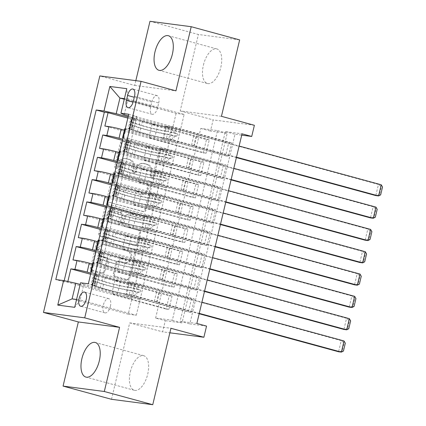 <?xml version="1.0" encoding="UTF-8"?>
<svg xmlns="http://www.w3.org/2000/svg" width="426" height="426" viewBox="0 0 426 426"><rect width="100%" height="100%" fill="white"/><g stroke="black" fill="none" stroke-linecap="round" stroke-linejoin="round"><path stroke-width="0.32" stroke-dasharray="2.13 1.6" d="M115.744 168.195A1.576 1.379 -82.5 0 1 114.775 166.3L120.318 143.03A2.252 1.965 -82.5 0 1 122.518 141.315A2.252 1.965 -82.5 0 1 122.741 141.357L156.97 150.692A2.252 1.965 -82.5 0 1 158.35 153.397L152.806 176.668A1.576 1.379 -82.5 0 1 150.144 175.943L150.863 172.929A7.215 6.294 -82.5 0 0 146.448 164.266L143.594 163.488A7.215 6.294 -82.5 0 0 142.864 163.339A7.215 6.294 -82.5 0 0 135.841 168.834L135.122 171.848A1.576 1.379 -82.5 0 1 132.459 171.119L133.178 168.11A7.215 6.294 -82.5 0 0 128.764 159.441L125.91 158.664A7.215 6.294 -82.5 0 0 125.18 158.52A7.215 6.294 -82.5 0 0 118.156 164.015L117.438 167.024A1.576 1.379 -82.5 0 1 115.744 168.195M151.975 173.078A7.215 6.294 -82.5 0 0 147.561 164.409L144.712 163.632A7.215 6.294 -82.5 0 0 143.977 163.483A7.215 6.294 -82.5 0 0 136.954 168.984L136.24 171.992A1.576 1.379 -82.5 0 1 133.578 171.268L134.291 168.254A7.215 6.294 -82.5 0 0 129.877 159.59L127.028 158.813A7.215 6.294 -82.5 0 0 126.293 158.664A7.215 6.294 -82.5 0 0 119.269 164.159L118.556 167.173A1.576 1.379 -82.5 0 1 115.893 166.444L121.437 143.179A2.252 1.965 -82.5 0 1 123.631 141.459A2.252 1.965 -82.5 0 1 123.859 141.507L158.089 150.836A2.252 1.965 -82.5 0 1 159.468 153.546L153.924 176.811A1.576 1.379 -82.5 0 1 151.262 176.087L151.975 173.078L150.863 172.929M130.335 371.855A17.919 8.706 105.2 0 1 143.743 355.705A17.919 8.706 105.2 0 1 147.726 374.135A17.919 8.706 105.2 0 1 134.318 390.28A17.919 8.706 105.2 0 1 130.335 371.855M203.42 65.072A17.919 8.706 105.2 0 1 216.829 48.921A17.919 8.706 105.2 0 1 220.812 67.351A17.919 8.706 105.2 0 1 207.403 83.501A17.919 8.706 105.2 0 1 203.42 65.072M110.409 306.23A7.354 3.573 -74.8 0 0 108.774 298.674A7.354 3.573 -74.8 0 0 103.273 305.298A7.354 3.573 -74.8 0 0 104.902 312.86A7.354 3.573 -74.8 0 0 110.409 306.23M104.066 271.186A2.252 1.965 -82.5 0 1 101.873 272.906A2.252 1.965 -82.5 0 1 101.644 272.858L92.037 270.244A2.252 1.965 -82.5 0 1 90.658 267.533L96.814 241.691A2.252 1.965 -82.5 0 1 99.013 239.971A2.252 1.965 -82.5 0 1 99.242 240.019L133.466 249.348A2.252 1.965 -82.5 0 1 134.845 252.059L128.689 277.901A2.252 1.965 -82.5 0 1 126.495 279.621A2.252 1.965 -82.5 0 1 126.266 279.573L114.669 276.41A2.252 1.965 -82.5 0 1 113.289 273.7L115.925 262.645A2.252 1.965 -82.5 0 1 118.119 260.925A2.252 1.965 -82.5 0 1 118.348 260.973L124.099 262.538A6.033 5.261 -82.5 0 0 124.711 262.661A6.033 5.261 -82.5 0 0 130.654 257.719A6.033 5.261 -82.5 0 0 126.889 250.823L104.354 244.678A6.033 5.261 -82.5 0 0 103.742 244.556A6.033 5.261 -82.5 0 0 97.799 249.503A6.033 5.261 -82.5 0 0 101.564 256.399L105.323 257.421A2.252 1.965 -82.5 0 1 106.702 260.126L104.066 271.186L105.179 271.335A2.252 1.965 -82.5 0 1 102.986 273.05A2.252 1.965 -82.5 0 1 102.757 273.007L93.156 270.388A2.252 1.965 -82.5 0 1 91.776 267.677L97.932 241.835A2.252 1.965 -82.5 0 1 100.126 240.12A2.252 1.965 -82.5 0 1 100.355 240.163L134.584 249.498A2.252 1.965 -82.5 0 1 135.963 252.203L129.808 278.045A2.252 1.965 -82.5 0 1 127.614 279.765A2.252 1.965 -82.5 0 1 127.385 279.717L115.781 276.559A2.252 1.965 -82.5 0 1 114.402 273.849L117.038 262.789A2.252 1.965 -82.5 0 1 119.232 261.069A2.252 1.965 -82.5 0 1 119.461 261.117L124.099 262.538M155.607 318.062L200.79 128.412L217.51 130.606L172.328 320.251L155.607 318.062L165.293 320.703L162.636 331.859L169.873 332.807M111.495 399.295L129.701 322.881L162.636 331.859M135.83 80.658L134.691 85.445L99.822 75.94M149.973 21.3L198.404 34.501L239.652 39.906M221.445 116.325L180.198 110.92L198.404 34.501M180.198 110.92L213.133 119.898L210.476 131.054L227.196 133.247L182.014 322.892L165.293 320.703M200.79 128.412L210.476 131.054M108.268 202.132A2.252 1.965 -82.5 0 1 106.883 199.421L113.044 173.579A2.252 1.965 -82.5 0 1 115.238 171.864A2.252 1.965 -82.5 0 1 115.467 171.912L149.691 181.242A2.252 1.965 -82.5 0 1 151.076 183.947L144.915 209.789A2.252 1.965 -82.5 0 1 142.721 211.509A2.252 1.965 -82.5 0 1 142.492 211.461L109.381 202.275A2.252 1.965 -82.5 0 1 108.002 199.57L114.157 173.728A2.252 1.965 -82.5 0 1 116.351 172.008A2.252 1.965 -82.5 0 1 116.58 172.056L150.809 181.385A2.252 1.965 -82.5 0 1 152.189 184.096L146.033 209.938A2.252 1.965 -82.5 0 1 143.839 211.653A2.252 1.965 -82.5 0 1 143.61 211.61L109.381 202.275M104.929 207.638L98.773 233.48A2.252 1.965 -82.5 0 0 100.153 236.185L134.382 245.52A2.252 1.965 -82.5 0 0 134.611 245.562A2.252 1.965 -82.5 0 0 136.805 243.848L139.44 232.788A2.252 1.965 -82.5 0 0 138.061 230.077L124.179 226.297A2.252 1.965 -82.5 0 1 122.8 223.586L124.546 216.248A2.252 1.965 -82.5 0 1 126.74 214.534A2.252 1.965 -82.5 0 1 126.969 214.576L141.421 218.517A1.576 1.379 -82.5 0 0 142.151 215.45L107.352 205.966A2.252 1.965 -82.5 0 0 107.123 205.918A2.252 1.965 -82.5 0 0 104.929 207.638L106.042 207.781L99.886 233.624L98.773 233.48M191.162 312.365L92.751 285.537L95.941 272.15L194.352 298.977L191.162 312.365L188.377 312.002L191.567 298.615L194.352 298.977M196.482 290.053L98.065 263.225L101.255 249.838L199.672 276.666L196.482 290.053L193.692 289.691L196.881 276.304L199.672 276.666M201.796 267.741L103.385 240.914L106.575 227.527L204.986 254.354L201.796 267.741L199.006 267.379L202.196 253.992L204.986 254.354M207.111 245.429L108.699 218.602L111.889 205.215L210.3 232.042L207.111 245.429L204.326 245.067L207.515 231.68L210.3 232.042M212.425 223.117L114.014 196.29L117.203 182.903L215.615 209.73L212.425 223.117L209.64 222.755L212.83 209.368L215.615 209.73M217.739 200.806L119.328 173.978L122.518 160.591L220.929 187.424L217.739 200.806L214.954 200.444L218.144 187.057L220.929 187.424M127.832 138.28L226.249 165.112L223.059 178.499L124.642 151.667L127.832 138.28L123.764 137.747A9.191 0.532 -166.6 0 0 123.162 137.683M127.832 118.071L206.477 139.515L203.287 152.902L104.876 126.069M122.518 140.383L201.163 161.821L197.973 175.208L99.562 148.381M117.203 162.695L195.848 184.133L192.659 197.52L94.247 170.693M111.889 185.006L190.534 206.445L187.344 219.832L88.933 193.005M106.575 207.318L185.214 228.757L182.03 242.144L83.613 215.316M101.255 229.63L179.9 251.068L176.71 264.455L78.299 237.628M95.941 251.942L174.585 273.38L171.396 286.767L72.984 259.94M92.809 262.677A9.191 0.532 -166.6 0 0 97.288 264.221L145.33 277.321L130.915 273.37L136.544 274.11L193.692 289.691M91.185 271.91A9.191 0.532 13.4 0 0 95.163 273.146L143.205 286.245L145.33 277.321M98.124 240.365A9.191 0.532 -166.6 0 0 102.602 241.909L150.65 255.009L136.229 251.058L141.858 251.798L199.006 267.379M96.5 249.599A9.191 0.532 13.4 0 0 100.477 250.834L148.52 263.934L150.65 255.009M103.438 218.053A9.191 0.532 -166.6 0 0 107.916 219.598L155.964 232.697L141.544 228.751L147.172 229.486L204.326 245.067M101.814 227.287A9.191 0.532 13.4 0 0 105.792 228.522L153.839 241.622L155.964 232.697M108.752 195.742A9.191 0.532 -166.6 0 0 113.236 197.286L161.278 210.385L146.858 206.44L152.492 207.174L209.64 222.755M107.134 204.975A9.191 0.532 13.4 0 0 111.106 206.211L159.154 219.31L161.278 210.385M114.067 173.43A9.191 0.532 -166.6 0 0 118.55 174.974L166.593 188.074L152.178 184.128L157.806 184.863L214.954 200.444M112.448 182.663A9.191 0.532 13.4 0 0 116.426 183.899L164.468 196.998L166.593 188.074M119.386 151.118A9.191 0.532 -166.6 0 0 123.865 152.662L171.907 165.762L157.492 161.816L163.121 162.551L220.269 178.132L223.458 164.745L226.249 165.112M117.762 160.352A9.191 0.532 13.4 0 0 121.74 161.587L169.782 174.687L171.907 165.762M206.477 139.515L209.267 139.877L206.077 153.264L203.287 152.902M201.163 161.821L203.947 162.189L200.763 175.576L197.973 175.208M195.848 184.133L198.633 184.501L195.443 197.888L192.659 197.52M190.534 206.445L193.319 206.812L190.129 220.199L187.344 219.832M185.214 228.757L188.004 229.124L184.815 242.511L182.03 242.144M179.9 251.068L182.69 251.436L179.5 264.823L176.71 264.455M174.585 273.38L177.376 273.748L174.186 287.135L171.396 286.767M172.056 296.059L168.866 309.446L166.081 309.079L169.271 295.692L172.056 296.059L114.908 280.478L120.537 281.213L135.18 285.191L90.898 273.119M196.855 323.467L180.134 321.273L225.311 131.629L242.037 133.817M231.563 142.801L228.373 156.188L225.583 155.82L228.773 142.433L231.563 142.801L133.146 115.968L136.884 116.458L128.748 114.243M223.059 178.499L220.269 178.132M177.376 273.748L120.223 258.167L125.856 258.907L140.383 262.863L137.305 276.266L92.479 264.045M137.305 276.266L135.18 285.191M182.69 251.436L125.537 235.855L131.171 236.595L145.697 240.552L142.619 253.955L97.799 241.734M142.619 253.955L140.495 262.879L96.212 250.807M188.004 229.124L130.857 213.543L136.485 214.283L151.012 218.24L147.934 231.643L103.113 219.422M147.934 231.643L145.809 240.568L101.526 228.496M193.319 206.812L136.171 191.231L141.799 191.972L156.331 195.933L153.254 209.331L108.428 197.11M153.254 209.331L151.124 218.256L106.841 206.184M198.633 184.501L141.485 168.92L147.114 169.66L161.646 173.622L158.568 187.019L113.742 174.798M158.568 187.019L156.443 195.944L112.16 183.872M203.947 162.189L146.8 146.608L152.428 147.348L166.96 151.31L163.882 164.708L119.056 152.487M163.882 164.708L161.758 173.632L117.475 161.56M123.077 138.04A9.191 0.532 -166.6 0 0 127.054 139.275L175.097 152.375L177.333 143.466L162.807 139.504L168.435 140.239L225.583 155.82M124.701 128.806A9.191 0.532 -166.6 0 0 129.179 130.351L177.227 143.45M209.267 139.877L152.114 124.296L157.748 125.036L172.274 128.998L167.072 151.321L122.789 139.249M169.197 142.396L124.371 130.18M64.188 280.697L63.932 281.762L67.67 282.252L166.081 309.079M67.846 281.506L67.67 282.252M228.373 156.188L129.962 129.355L125.888 128.822A9.191 0.532 -166.6 0 0 125.287 128.758M124.642 151.667L120.574 151.134A9.191 0.532 -166.6 0 0 119.972 151.07M117.848 159.995A9.191 0.532 13.4 0 1 118.449 160.059L122.518 160.591M119.328 173.978L115.26 173.446A9.191 0.532 -166.6 0 0 114.658 173.382M112.533 182.307A9.191 0.532 13.4 0 1 113.135 182.371L117.203 182.903M114.014 196.29L109.945 195.758A9.191 0.532 -166.6 0 0 109.344 195.694M107.214 204.618A9.191 0.532 13.4 0 1 107.821 204.682L111.889 205.215M108.699 218.602L104.631 218.069A9.191 0.532 -166.6 0 0 104.029 218.005M101.899 226.93A9.191 0.532 13.4 0 1 102.501 226.994L106.575 227.527M103.385 240.914L99.311 240.381A9.191 0.532 -166.6 0 0 98.71 240.317M96.585 249.242A9.191 0.532 13.4 0 1 97.187 249.306L101.255 249.838M98.065 263.225L93.997 262.693A9.191 0.532 -166.6 0 0 93.395 262.629M91.27 271.554A9.191 0.532 13.4 0 1 91.872 271.618L95.941 272.15M92.751 285.537L96.489 286.027L136.884 116.458M129.962 129.355L133.146 115.968M135.069 285.175L128.269 314.196L136.299 315.245L80.115 299.931L83.837 284.312L140.016 299.632L125.601 295.681L131.229 296.421L188.377 312.002M136.299 315.245L140.016 299.632M128.359 115.872L180.411 130.063L184.133 114.445L127.954 99.13L124.408 98.662M124.232 114.748L127.954 99.13L126.788 88.677M184.133 114.445L176.108 113.391L124.27 99.258M176.108 113.391L172.386 129.009L128.104 116.937M254.381 125.303L213.133 119.898M206.541 326.103L189.82 323.914L234.998 134.265L241.718 135.149M128.269 314.196L72.09 298.882M76.573 299.467L80.115 299.931L74.699 307.327M131.991 298.578L80.152 284.446M143.205 286.245L140.127 299.643M148.52 263.934L145.442 277.331M153.839 241.622L150.761 255.02M159.154 219.31L156.076 232.708M164.468 196.998L161.39 210.396M169.782 174.687L166.704 188.084M175.097 152.375L172.019 165.778M180.411 130.063L177.333 143.466M217.51 130.606L227.196 133.247M172.328 320.251L182.014 322.892M225.311 131.629L234.998 134.265M180.134 321.273L189.82 323.914M180.523 130.079L165.996 126.117L171.625 126.852L168.435 140.239M165.996 126.117L162.807 139.504M171.625 126.852L228.773 142.433M206.077 153.264L148.93 137.683L154.558 138.423L169.085 142.385M157.748 125.036L154.558 138.423M152.114 124.296L148.93 137.683M90.626 274.253L169.271 295.692M175.208 152.391L160.682 148.429L157.492 161.816M160.682 148.429L166.31 149.164L163.121 162.551M166.31 149.164L223.458 164.745M200.763 175.576L143.61 159.995L149.244 160.735L163.77 164.697M152.428 147.348L149.244 160.735M146.8 146.608L143.61 159.995M147.114 169.66L143.924 183.047L158.456 187.009M141.485 168.92L138.296 182.307L143.924 183.047M195.443 197.888L138.296 182.307M169.894 174.703L155.362 170.741L160.996 171.476L218.144 187.057M160.996 171.476L157.806 184.863M155.362 170.741L152.178 184.128M141.799 191.972L138.61 205.359L153.142 209.315M136.171 191.231L132.981 204.618L138.61 205.359M190.129 220.199L132.981 204.618M164.58 197.009L150.048 193.053L155.682 193.787L212.83 209.368M155.682 193.787L152.492 207.174M150.048 193.053L146.858 206.44M136.485 214.283L133.295 227.67L147.827 231.627M130.857 213.543L127.667 226.93L133.295 227.67M184.815 242.511L127.667 226.93M159.265 219.321L144.733 215.364L150.362 216.099L207.515 231.68M150.362 216.099L147.172 229.486M144.733 215.364L141.544 228.751M131.171 236.595L127.981 249.982L142.508 253.939M125.537 235.855L122.353 249.242L127.981 249.982M179.5 264.823L122.353 249.242M153.946 241.633L139.419 237.676L145.048 238.411L202.196 253.992M145.048 238.411L141.858 251.798M139.419 237.676L136.229 251.058M125.856 258.907L122.667 272.294L137.193 276.25M120.223 258.167L117.033 271.554L122.667 272.294M174.186 287.135L117.033 271.554M148.631 263.944L134.105 259.982L139.733 260.723L196.881 276.304M139.733 260.723L136.544 274.11M134.105 259.982L130.915 273.37M120.537 281.213L117.347 294.6L131.879 298.562M114.908 280.478L111.719 293.865L117.347 294.6M63.932 281.762L55.795 279.541M168.866 309.446L111.719 293.865M143.317 286.256L128.79 282.294L134.419 283.034L191.567 298.615M83.837 284.312L80.546 282.784M96.489 286.027L88.352 283.807M134.419 283.034L131.229 296.421M128.79 282.294L125.601 295.681M158.717 102.959A7.12 3.461 -74.8 0 0 157.135 95.637A7.12 3.461 -74.8 0 0 151.805 102.054L150.634 106.963A7.12 3.461 -74.8 0 0 152.22 114.285A7.12 3.461 -74.8 0 0 157.545 107.869L158.717 102.959L134.504 96.356M134.691 85.445L175.938 90.85M129.701 322.881L170.948 328.281M115.132 176.715A1.576 1.379 -82.5 0 1 116.825 175.544L146.869 183.739A1.576 1.379 -82.5 0 1 147.838 185.635L147.082 188.809A7.215 6.294 -82.5 0 1 140.058 194.304A7.215 6.294 -82.5 0 1 139.329 194.155L118.79 188.558A7.215 6.294 -82.5 0 1 114.376 179.889L115.132 176.715L116.245 176.865A1.576 1.379 -82.5 0 1 117.943 175.693L116.825 175.544M116.245 176.865L115.489 180.038A7.215 6.294 -82.5 0 0 119.903 188.702L140.442 194.304A7.215 6.294 -82.5 0 0 141.171 194.453A7.215 6.294 -82.5 0 0 148.195 188.952L148.951 185.779A1.576 1.379 -82.5 0 0 147.987 183.883L117.943 175.693M106.042 207.781A2.252 1.965 -82.5 0 1 108.236 206.067A2.252 1.965 -82.5 0 1 108.465 206.109L143.264 215.599A1.576 1.379 -82.5 0 1 142.534 218.666L128.082 214.725A2.252 1.965 -82.5 0 0 127.853 214.677A2.252 1.965 -82.5 0 0 125.659 216.397L123.913 223.73A2.252 1.965 -82.5 0 0 125.292 226.44L139.174 230.226A2.252 1.965 -82.5 0 1 140.553 232.931L137.917 243.991A2.252 1.965 -82.5 0 1 135.724 245.711A2.252 1.965 -82.5 0 1 135.495 245.664L101.266 236.334A2.252 1.965 -82.5 0 1 99.886 233.624M109.775 222.367A6.033 5.261 -82.5 0 1 106.01 215.471A6.033 5.261 -82.5 0 1 111.953 210.529A6.033 5.261 -82.5 0 1 112.565 210.652L120.505 212.814A2.252 1.965 -82.5 0 1 121.884 215.524L120.137 222.862A2.252 1.965 -82.5 0 1 117.943 224.577A2.252 1.965 -82.5 0 1 117.714 224.534L110.888 222.516A6.033 5.261 -82.5 0 1 107.123 215.62A6.033 5.261 -82.5 0 1 113.066 210.673A6.033 5.261 -82.5 0 1 113.678 210.795L112.565 210.652M110.888 222.516L118.827 224.678A2.252 1.965 -82.5 0 0 119.056 224.726A2.252 1.965 -82.5 0 0 121.25 223.006L122.997 215.668A2.252 1.965 -82.5 0 0 121.618 212.963L113.678 210.795M125.212 262.688A6.033 5.261 -82.5 0 0 125.824 262.81A6.033 5.261 -82.5 0 0 131.767 257.863A6.033 5.261 -82.5 0 0 128.002 250.967L105.472 244.828A6.033 5.261 -82.5 0 0 104.86 244.705A6.033 5.261 -82.5 0 0 98.917 249.647A6.033 5.261 -82.5 0 0 102.682 256.543L106.436 257.565A2.252 1.965 -82.5 0 1 107.815 260.275L105.179 271.335M131.788 126.692L134.307 127.379L131.549 129.318L129.03 128.631L131.788 126.692L133.381 119.999L131.687 117.475L142.481 121.069A14.59 0.847 -166.6 0 0 166.523 126.746L165.512 130.984A7.237 0.421 13.4 0 1 175.07 133.098L177.014 133.631A1.379 1.203 -82.5 0 1 176.375 136.309L174.431 135.777A7.237 0.421 -166.6 0 0 164.873 133.663L163.861 137.902A7.237 0.421 13.4 0 1 173.419 140.016L236.462 157.205M129.03 128.631A6.086 0.351 -166.6 0 0 128.295 128.631A6.086 0.351 -166.6 0 0 129.27 129.067L137.401 131.751A17.578 1.017 -166.6 0 0 166.358 138.583L167.37 134.344L174.926 136.118A1.379 1.203 97.5 0 0 175.56 133.439L168.009 131.666L169.015 127.427L194.203 134.009A4.99 0.288 -166.6 0 1 196.466 134.722L378.453 184.426L375.796 195.582L379.55 194.703L381.408 186.897L382.521 187.041M131.687 117.475A6.086 0.351 -166.6 0 0 130.952 117.475A6.086 0.351 -166.6 0 0 131.927 117.911L140.058 120.595A17.578 1.017 -166.6 0 0 169.015 127.427M166.523 126.746A7.237 0.421 13.4 0 1 176.076 128.86L239.124 146.049M381.238 184.793L378.453 184.426L381.408 186.897M131.549 129.318L139.824 132.225A14.59 0.847 -166.6 0 0 163.861 137.902M166.358 138.583L191.546 145.165A4.99 0.288 13.4 0 1 193.809 145.878L236.377 157.572M134.307 127.379L135.899 120.686L133.381 119.999M134.206 118.162L135.899 120.686M167.37 134.344A17.578 1.017 13.4 0 1 138.407 127.512L130.281 124.823A6.086 0.351 13.4 0 1 129.307 124.387A6.086 0.351 13.4 0 1 129.44 124.349L130.079 121.671A6.086 0.351 -166.6 0 0 129.941 121.714A6.086 0.351 -166.6 0 0 130.92 122.15L139.046 124.834A17.578 1.017 -166.6 0 0 168.009 131.666M165.512 130.984A14.59 0.847 13.4 0 1 141.475 125.313L132.837 122.443L133.86 118.167M132.853 122.427L130.079 121.671L132.864 122.432L132.23 125.111L140.836 127.986A14.59 0.847 -166.6 0 0 164.873 133.663M131.197 129.323L132.22 125.042L129.44 124.349M194.272 146.097L196.929 134.941M380.663 194.852L379.55 194.703M126.474 149.004L128.993 149.691L126.234 151.629L123.71 150.942L126.474 149.004L128.066 142.311L126.373 139.787L137.167 143.381A14.59 0.847 -166.6 0 0 161.204 149.057L160.197 153.296A7.237 0.421 13.4 0 1 169.756 155.41L171.694 155.943A1.379 1.203 -82.5 0 1 171.06 158.621L169.117 158.089A7.237 0.421 -166.6 0 0 159.558 155.975L158.547 160.213A7.237 0.421 13.4 0 1 168.105 162.327L231.148 179.516M123.71 150.942A6.086 0.351 -166.6 0 0 122.981 150.942A6.086 0.351 -166.6 0 0 123.955 151.379L132.087 154.063A17.578 1.017 -166.6 0 0 161.044 160.895L162.056 156.656L169.607 158.429A1.379 1.203 97.5 0 0 170.246 155.751L162.689 153.978L163.701 149.739L188.883 156.321A4.99 0.288 -166.6 0 1 191.152 157.034L373.139 206.738L370.482 217.894L374.23 217.015L376.094 209.209L377.207 209.352M126.373 139.787A6.086 0.351 -166.6 0 0 125.638 139.787A6.086 0.351 -166.6 0 0 126.613 140.223L134.744 142.907A17.578 1.017 -166.6 0 0 163.701 149.739M161.204 149.057A7.237 0.421 13.4 0 1 170.762 151.171L233.805 168.361M375.924 207.105L373.139 206.738L376.094 209.209M126.234 151.629L134.51 154.537A14.59 0.847 -166.6 0 0 158.547 160.213M161.044 160.895L186.226 167.471A4.99 0.288 13.4 0 1 188.494 168.19L231.062 179.884M128.993 149.691L130.585 142.998L128.066 142.311M128.892 140.474L130.585 142.998M162.056 156.656A17.578 1.017 13.4 0 1 133.093 149.819L124.967 147.135A6.086 0.351 13.4 0 1 123.987 146.698A6.086 0.351 13.4 0 1 124.126 146.661L124.765 143.983A6.086 0.351 -166.6 0 0 124.626 144.025A6.086 0.351 -166.6 0 0 125.606 144.462L133.732 147.146A17.578 1.017 -166.6 0 0 162.689 153.978M160.197 153.296A14.59 0.847 13.4 0 1 136.16 147.62L127.523 144.755L128.54 140.479M127.539 144.739L124.765 143.983L127.55 144.744L126.911 147.423L135.521 150.298A14.59 0.847 -166.6 0 0 159.558 155.975M125.883 151.629L126.905 147.353L124.126 146.661M188.958 168.408L191.615 157.253M375.349 217.164L374.23 217.015M121.16 171.316L123.678 172.003L120.984 173.893L118.396 173.254L121.16 171.316L122.752 164.622L121.053 162.098L131.852 165.693A14.59 0.847 -166.6 0 0 155.889 171.369L154.883 175.608A7.237 0.421 13.4 0 1 164.436 177.722L166.38 178.254A1.379 1.203 -82.5 0 1 165.741 180.928L163.802 180.4A7.237 0.421 -166.6 0 0 154.244 178.286L153.232 182.525A7.237 0.421 13.4 0 1 162.791 184.639L225.833 201.828M118.396 173.254A6.086 0.351 -166.6 0 0 117.661 173.249A6.086 0.351 -166.6 0 0 118.641 173.686L126.767 176.375A17.578 1.017 -166.6 0 0 155.73 183.207L156.736 178.968L164.292 180.741A1.379 1.203 97.5 0 0 164.931 178.063L157.375 176.289L158.387 172.051L183.569 178.627A4.99 0.288 -166.6 0 1 185.837 179.346L367.819 229.05L365.162 240.205L368.916 239.327L370.78 231.52L371.893 231.664M121.053 162.098A6.086 0.351 -166.6 0 0 120.324 162.093A6.086 0.351 -166.6 0 0 121.298 162.53L129.424 165.219A17.578 1.017 -166.6 0 0 158.387 172.051M155.889 171.369A7.237 0.421 13.4 0 1 165.448 173.483L228.49 190.672M370.609 229.417L367.819 229.05L370.78 231.52M120.915 173.941L129.195 176.849A14.59 0.847 -166.6 0 0 153.232 182.525M155.73 183.207L180.912 189.783A4.99 0.288 13.4 0 1 183.18 190.502L225.743 202.196M123.678 172.003L125.271 165.309L122.752 164.622M123.577 162.785L125.271 165.309M156.736 178.968A17.578 1.017 13.4 0 1 127.779 172.131L119.653 169.447A6.086 0.351 13.4 0 1 118.673 169.01A6.086 0.351 13.4 0 1 118.811 168.973L119.45 166.294A6.086 0.351 -166.6 0 0 119.312 166.337A6.086 0.351 -166.6 0 0 120.286 166.774L128.418 169.457A17.578 1.017 -166.6 0 0 157.375 176.289M154.883 175.608A14.59 0.847 13.4 0 1 130.841 169.931L122.209 167.067L123.226 162.785M122.225 167.051L119.45 166.294L122.235 167.056L121.596 169.734L130.207 172.61A14.59 0.847 -166.6 0 0 154.244 178.286M120.569 173.941L121.591 169.665L118.811 168.973M183.643 190.72L186.3 179.564M370.034 239.476L368.916 239.327M115.84 193.628L118.359 194.315L115.67 196.205L113.082 195.566L115.84 193.628L117.438 186.934L115.739 184.41L126.538 188.004A14.59 0.847 -166.6 0 0 150.575 193.681L149.563 197.92A7.237 0.421 13.4 0 1 159.122 200.034L161.065 200.566A1.379 1.203 -82.5 0 1 160.426 203.239L158.483 202.712A7.237 0.421 -166.6 0 0 148.93 200.598L147.918 204.837A7.237 0.421 13.4 0 1 157.476 206.951L220.519 224.14M113.082 195.566A6.086 0.351 -166.6 0 0 112.347 195.561A6.086 0.351 -166.6 0 0 113.327 195.997L121.453 198.681A17.578 1.017 -166.6 0 0 150.415 205.518L151.422 201.28L158.978 203.053A1.379 1.203 97.5 0 0 159.617 200.374L152.061 198.601L153.072 194.362L178.254 200.939A4.99 0.288 -166.6 0 1 180.523 201.658L362.505 251.361L359.848 262.517L363.602 261.639L365.46 253.832L366.578 253.976M115.739 184.41A6.086 0.351 -166.6 0 0 115.004 184.405A6.086 0.351 -166.6 0 0 115.984 184.841L124.11 187.531A17.578 1.017 -166.6 0 0 153.072 194.362M150.575 193.681A7.237 0.421 13.4 0 1 160.133 195.795L223.176 212.984M365.295 251.723L362.505 251.361L365.46 253.832M115.6 196.253L123.881 199.16A14.59 0.847 -166.6 0 0 147.918 204.837M150.415 205.518L175.597 212.095A4.99 0.288 13.4 0 1 177.866 212.814L220.428 224.507M118.359 194.315L119.956 187.621L117.438 186.934M118.258 185.097L119.956 187.621M151.422 201.28A17.578 1.017 13.4 0 1 122.464 194.442L114.333 191.759A6.086 0.351 13.4 0 1 113.359 191.322A6.086 0.351 13.4 0 1 113.497 191.285L114.131 188.606A6.086 0.351 -166.6 0 0 113.998 188.649A6.086 0.351 -166.6 0 0 114.972 189.085L123.103 191.769A17.578 1.017 -166.6 0 0 152.061 198.601M149.563 197.92A14.59 0.847 13.4 0 1 125.526 192.243L116.894 189.378L117.911 185.097M116.91 189.362L114.131 188.606L116.921 189.368L116.282 192.046L124.887 194.922A14.59 0.847 -166.6 0 0 148.93 200.598M115.254 196.253L116.271 191.977L113.497 191.285M178.329 213.032L180.986 201.876M364.715 261.788L363.602 261.639M110.526 215.939L113.044 216.626L110.355 218.517L107.767 217.878L110.526 215.939L112.123 209.246L110.425 206.722L121.224 210.316A14.59 0.847 -166.6 0 0 145.261 215.993L144.249 220.231A7.237 0.421 13.4 0 1 153.807 222.345L155.751 222.878A1.379 1.203 -82.5 0 1 155.112 225.551L153.168 225.024A7.237 0.421 -166.6 0 0 143.61 222.91L142.603 227.149A7.237 0.421 13.4 0 1 152.162 229.263L215.205 246.452M107.767 217.878A6.086 0.351 -166.6 0 0 107.032 217.872A6.086 0.351 -166.6 0 0 108.012 218.309L116.138 220.993A17.578 1.017 -166.6 0 0 145.096 227.83L146.107 223.591L153.664 225.365A1.379 1.203 97.5 0 0 154.303 222.686L146.746 220.913L147.753 216.674L172.94 223.251A4.99 0.288 -166.6 0 1 175.208 223.97L357.19 273.673L354.533 284.829L358.287 283.95L360.146 276.144L361.264 276.288M110.425 206.722A6.086 0.351 -166.6 0 0 109.69 206.716A6.086 0.351 -166.6 0 0 110.669 207.153L118.795 209.837A17.578 1.017 -166.6 0 0 147.753 216.674M145.261 215.993A7.237 0.421 13.4 0 1 154.819 218.107L217.862 235.296M359.975 274.035L357.19 273.673L360.146 276.144M110.286 218.565L118.566 221.472A14.59 0.847 -166.6 0 0 142.603 227.149M145.096 227.83L170.283 234.406A4.99 0.288 13.4 0 1 172.551 235.125L215.114 246.819M113.044 216.626L114.642 209.933L112.123 209.246M112.943 207.409L114.642 209.933M146.107 223.591A17.578 1.017 13.4 0 1 117.15 216.754L109.019 214.07A6.086 0.351 13.4 0 1 108.044 213.634A6.086 0.351 13.4 0 1 108.177 213.596L108.816 210.918A6.086 0.351 -166.6 0 0 108.683 210.955A6.086 0.351 -166.6 0 0 109.658 211.392L117.784 214.081A17.578 1.017 -166.6 0 0 146.746 220.913M144.249 220.231A14.59 0.847 13.4 0 1 120.212 214.555L111.58 211.69L112.597 207.409M111.596 211.674L108.816 210.918L111.607 211.679L110.968 214.353L119.573 217.233A14.59 0.847 -166.6 0 0 143.61 222.91M110.962 214.289L108.177 213.596M173.015 235.344L175.672 224.188M359.4 284.099L358.287 283.95M105.211 238.251L107.73 238.938L104.972 240.876L102.453 240.189L105.211 238.251L106.809 231.558L105.11 229.034L115.904 232.628A14.59 0.847 -166.6 0 0 139.946 238.304L138.935 242.543A7.237 0.421 13.4 0 1 148.493 244.657L150.437 245.19A1.379 1.203 -82.5 0 1 149.798 247.863L147.854 247.336A7.237 0.421 -166.6 0 0 138.296 245.216L137.289 249.46A7.237 0.421 13.4 0 1 146.842 251.574L209.885 268.763M102.453 240.189A6.086 0.351 -166.6 0 0 101.718 240.184A6.086 0.351 -166.6 0 0 102.693 240.621L110.824 243.305A17.578 1.017 -166.6 0 0 139.781 250.142L140.793 245.903L148.349 247.676A1.379 1.203 97.5 0 0 148.983 244.998L141.432 243.225L142.438 238.986L167.626 245.562A4.99 0.288 -166.6 0 1 169.889 246.281L351.876 295.985L349.219 307.141L352.973 306.262L354.831 298.456L355.944 298.599M105.11 229.034A6.086 0.351 -166.6 0 0 104.375 229.028A6.086 0.351 -166.6 0 0 105.355 229.465L113.481 232.149A17.578 1.017 -166.6 0 0 142.438 238.986M139.946 238.304A7.237 0.421 13.4 0 1 149.505 240.418L212.547 257.608M354.661 296.347L351.876 295.985L354.831 298.456M104.972 240.876L113.247 243.784A14.59 0.847 -166.6 0 0 137.289 249.46M139.781 250.142L164.969 256.718A4.99 0.288 13.4 0 1 167.232 257.437L209.8 269.131M107.73 238.938L109.328 232.245L106.809 231.558M107.629 229.72L109.328 232.245M140.793 245.903A17.578 1.017 13.4 0 1 111.83 239.066L103.704 236.382A6.086 0.351 13.4 0 1 102.73 235.945A6.086 0.351 13.4 0 1 102.863 235.908L103.502 233.23A6.086 0.351 -166.6 0 0 103.364 233.267A6.086 0.351 -166.6 0 0 104.343 233.704L112.469 236.393A17.578 1.017 -166.6 0 0 141.432 243.225M138.935 242.543A14.59 0.847 13.4 0 1 114.898 236.867L106.26 234.002L107.283 229.72M106.276 233.98L103.502 233.23L106.287 233.991L105.653 236.664L114.259 239.545A14.59 0.847 -166.6 0 0 138.296 245.216M104.626 240.876L105.643 236.6L102.863 235.908M167.695 257.655L170.352 246.5M354.086 306.411L352.973 306.262M99.897 260.563L102.416 261.25L99.657 263.188L97.139 262.501L99.897 260.563L101.489 253.869L99.796 251.345L110.59 254.94A14.59 0.847 -166.6 0 0 134.627 260.616L133.62 264.855A7.237 0.421 13.4 0 1 143.179 266.969L145.117 267.496A1.379 1.203 -82.5 0 1 144.483 270.175L142.54 269.647A7.237 0.421 -166.6 0 0 132.981 267.528L131.969 271.772A7.237 0.421 13.4 0 1 141.528 273.886L204.571 291.07M97.139 262.501A6.086 0.351 -166.6 0 0 96.404 262.496A6.086 0.351 -166.6 0 0 97.378 262.933L105.51 265.616A17.578 1.017 -166.6 0 0 134.467 272.454L135.479 268.215L143.03 269.988A1.379 1.203 97.5 0 0 143.668 267.31L136.112 265.536L137.124 261.298L162.311 267.874A4.99 0.288 -166.6 0 1 164.574 268.593L346.562 318.297L343.904 329.452L347.653 328.574L349.517 320.767L350.63 320.911M99.796 251.345A6.086 0.351 -166.6 0 0 99.061 251.34A6.086 0.351 -166.6 0 0 100.035 251.777L108.167 254.46A17.578 1.017 -166.6 0 0 137.124 261.298M134.627 260.616A7.237 0.421 13.4 0 1 144.185 262.73L207.228 279.919M349.347 318.659L346.562 318.297L349.517 320.767M99.657 263.188L107.932 266.096A14.59 0.847 -166.6 0 0 131.969 271.772M134.467 272.454L159.649 279.03A4.99 0.288 13.4 0 1 161.917 279.749L204.485 291.443M102.416 261.25L104.008 254.556L101.489 253.869M102.315 252.032L104.008 254.556M135.479 268.215A17.578 1.017 13.4 0 1 106.516 261.378L98.39 258.694A6.086 0.351 13.4 0 1 97.41 258.257A6.086 0.351 13.4 0 1 97.549 258.22L98.188 255.541A6.086 0.351 -166.6 0 0 98.049 255.579A6.086 0.351 -166.6 0 0 99.029 256.015L107.155 258.699A17.578 1.017 -166.6 0 0 136.112 265.536M133.62 264.855A14.59 0.847 13.4 0 1 109.583 259.178L100.946 256.314L101.963 252.032M100.962 256.292L98.188 255.541L100.973 256.303L100.334 258.976L108.944 261.857A14.59 0.847 -166.6 0 0 132.981 267.528M99.306 263.188L100.328 258.912L97.549 258.22M162.381 279.967L165.038 268.811M348.772 328.718L347.653 328.574M94.583 282.875L97.101 283.562L94.407 285.452L91.819 284.813L94.583 282.875L96.175 276.181L94.476 273.657L105.275 277.251A14.59 0.847 -166.6 0 0 129.312 282.928L128.306 287.167A7.237 0.421 13.4 0 1 137.864 289.281L139.803 289.808A1.379 1.203 -82.5 0 1 139.164 292.486L137.225 291.959A7.237 0.421 -166.6 0 0 127.667 289.84L126.655 294.078A7.237 0.421 13.4 0 1 136.214 296.198L199.256 313.382M91.819 284.813A6.086 0.351 -166.6 0 0 91.089 284.808A6.086 0.351 -166.6 0 0 92.064 285.244L100.19 287.928A17.578 1.017 -166.6 0 0 129.153 294.765L130.159 290.527L137.715 292.3A1.379 1.203 97.5 0 0 138.354 289.621L130.798 287.848L131.81 283.61L156.992 290.186A4.99 0.288 -166.6 0 1 159.26 290.905L341.247 340.608L338.585 351.764L342.339 350.886L344.203 343.079L345.316 343.223M94.476 273.657A6.086 0.351 -166.6 0 0 93.747 273.652A6.086 0.351 -166.6 0 0 94.721 274.088L102.847 276.772A17.578 1.017 -166.6 0 0 131.81 283.61M129.312 282.928A7.237 0.421 13.4 0 1 138.871 285.042L201.913 302.226M344.032 340.97L341.247 340.608L344.203 343.079M94.338 285.5L102.618 288.407A14.59 0.847 -166.6 0 0 126.655 294.078M129.153 294.765L154.334 301.342A4.99 0.288 13.4 0 1 156.603 302.061L199.171 313.754M97.101 283.562L98.694 276.868L96.175 276.181M97 274.344L98.694 276.868M130.159 290.527A17.578 1.017 13.4 0 1 101.202 283.689L93.076 281.006A6.086 0.351 13.4 0 1 92.096 280.569A6.086 0.351 13.4 0 1 92.234 280.532L92.873 277.853A6.086 0.351 -166.6 0 0 92.735 277.89A6.086 0.351 -166.6 0 0 93.715 278.327L101.841 281.011A17.578 1.017 -166.6 0 0 130.798 287.848M128.306 287.167A14.59 0.847 13.4 0 1 104.264 281.49L95.632 278.625L96.649 274.344M95.648 278.604L92.873 277.853L95.658 278.615L95.019 281.288L103.63 284.169A14.59 0.847 -166.6 0 0 127.667 289.84M93.992 285.5L95.014 281.224L92.234 280.532M157.066 302.279L159.723 291.123M343.457 351.029L342.339 350.886M115.893 166.444L114.775 166.3M151.262 176.087L150.144 175.943M133.578 171.268L132.459 171.119M95.163 273.146L97.288 264.221M100.477 250.834L102.602 241.909M105.792 228.522L107.916 219.598M111.106 206.211L113.236 197.286M116.426 183.899L118.55 174.974M121.74 161.587L123.865 152.662M127.054 139.275L129.179 130.351M123.764 137.747L125.888 128.822M118.449 160.059L120.574 151.134M113.135 182.371L115.26 173.446M107.821 204.682L109.945 195.758M102.501 226.994L104.631 218.069M97.187 249.306L99.311 240.381M91.872 271.618L93.997 262.693M151.805 102.054L134.281 97.277M157.545 107.869L133.333 101.266M150.634 106.963L133.082 102.176M119.269 164.159L118.156 164.015M127.028 158.813L125.91 158.664M129.877 159.59L128.764 159.441M134.291 168.254L133.178 168.11M136.24 171.992L135.122 171.848M136.954 168.984L135.841 168.834M144.712 163.632L143.594 163.488M147.561 164.409L146.448 164.266M153.924 176.811L152.806 176.668M159.468 153.546L158.35 153.397M158.089 150.836L156.97 150.692M123.859 141.507L122.741 141.357M121.437 143.179L120.318 143.03M118.556 167.173L117.438 167.024M143.61 211.61L142.492 211.461M146.033 209.938L144.915 209.789M152.189 184.096L151.076 183.947M150.809 181.385L149.691 181.242M116.58 172.056L115.467 171.912M114.157 173.728L113.044 173.579M108.002 199.57L106.883 199.421M147.987 183.883L146.869 183.739M148.951 185.779L147.838 185.635M148.195 188.952L147.082 188.809M140.442 194.304L139.329 194.155M119.903 188.702L118.79 188.558M115.489 180.038L114.376 179.889M101.266 236.334L100.153 236.185M135.495 245.664L134.382 245.52M137.917 243.991L136.805 243.848M140.553 232.931L139.44 232.788M139.174 230.226L138.061 230.077M125.292 226.44L124.179 226.297M123.913 223.73L122.8 223.586M125.659 216.397L124.546 216.248M128.082 214.725L126.969 214.576M142.534 218.666L141.421 218.517M143.264 215.599L142.151 215.45M108.465 206.109L107.352 205.966M121.618 212.963L120.505 212.814M122.997 215.668L121.884 215.524M121.25 223.006L120.137 222.862M118.827 224.678L117.714 224.534M107.815 260.275L106.702 260.126M106.436 257.565L105.323 257.421M102.682 256.543L101.564 256.399M105.472 244.828L104.354 244.678M128.002 250.967L126.889 250.823M119.461 261.117L118.348 260.973M117.038 262.789L115.925 262.645M114.402 273.849L113.289 273.7M115.781 276.559L114.669 276.41M127.385 279.717L126.266 279.573M129.808 278.045L128.689 277.901M135.963 252.203L134.845 252.059M134.584 249.498L133.466 249.348M100.355 240.163L99.242 240.019M97.932 241.835L96.814 241.691M91.776 267.677L90.658 267.533M93.156 270.388L92.037 270.244M102.757 273.007L101.644 272.858M175.56 133.439L177.014 133.631M129.094 128.583L131.73 117.539M134.249 118.226L131.613 129.27M173.622 132.912L174.628 128.673M191.546 145.165L194.203 134.009M171.971 139.829L172.983 135.585M176.076 128.86L175.07 133.098M174.431 135.777L173.419 140.016M139.046 124.834L140.058 120.595M137.401 131.751L138.407 127.512M142.481 121.069L141.475 125.313M140.836 127.986L139.824 132.225M130.92 122.15L131.927 117.911M134.355 118.385L133.343 122.624M129.27 129.067L130.281 124.823M132.71 125.303L131.698 129.541M193.809 145.878L196.466 134.722M174.926 136.118L176.375 136.309M170.246 155.751L171.694 155.943M123.78 150.895L126.41 139.85M128.929 140.537L126.298 151.581M168.302 155.224L169.314 150.985M186.226 167.471L188.883 156.321M166.657 162.141L167.668 157.897M170.762 151.171L169.756 155.41M169.117 158.089L168.105 162.327M133.732 147.146L134.744 142.907M132.087 154.063L133.093 149.819M137.167 143.381L136.16 147.62M135.521 150.298L134.51 154.537M125.606 144.462L126.613 140.223M129.041 140.697L128.029 144.936M123.955 151.379L124.967 147.135M127.39 147.614L126.384 151.853M188.494 168.19L191.152 157.034M169.607 158.429L171.06 158.621M164.931 178.063L166.38 178.254M118.465 173.206L121.096 162.162M123.615 162.849L120.984 173.893M162.988 177.535L163.999 173.291M180.912 189.783L183.569 178.627M161.342 184.447L162.354 180.209M165.448 173.483L164.436 177.722M163.802 180.4L162.791 184.639M128.418 169.457L129.424 165.219M126.767 176.375L127.779 172.131M131.852 165.693L130.841 169.931M130.207 172.61L129.195 176.849M120.286 166.774L121.298 162.53M123.726 163.009L122.715 167.248M118.641 173.686L119.653 169.447M122.076 169.926L121.069 174.165M183.18 190.502L185.837 179.346M164.292 180.741L165.741 180.928M159.617 200.374L161.065 200.566M113.151 195.518L115.781 184.474M118.3 185.161L115.67 196.205M157.673 199.847L158.685 195.603M175.597 212.095L178.254 200.939M156.028 206.759L157.034 202.52M160.133 195.795L159.122 200.034M158.483 202.712L157.476 206.951M123.103 191.769L124.11 187.531M121.453 198.681L122.464 194.442M126.538 188.004L125.526 192.243M124.887 194.922L123.881 199.16M114.972 189.085L115.984 184.841M118.407 185.321L117.4 189.559M113.327 195.997L114.333 191.759M116.761 192.238L115.75 196.477M177.866 212.814L180.523 201.658M158.978 203.053L160.426 203.239M154.303 222.686L155.751 222.878M107.837 217.83L110.467 206.786M112.986 207.473L110.355 218.517M152.359 222.154L153.371 217.915M170.283 234.406L172.94 223.251M150.708 229.071L151.72 224.832M154.819 218.107L153.807 222.345M153.168 225.024L152.162 229.263M117.784 214.081L118.795 209.837M116.138 220.993L117.15 216.754M121.224 210.316L120.212 214.555M119.573 217.233L118.566 221.472M109.658 211.392L110.669 207.153M113.092 207.632L112.086 211.871M108.012 218.309L109.019 214.07M111.447 214.55L110.435 218.788M172.551 235.125L175.208 223.97M153.664 225.365L155.112 225.551M148.983 244.998L150.437 245.19M102.522 240.142L105.153 229.097M107.671 229.784L105.036 240.828M147.045 244.465L148.051 240.227M164.969 256.718L167.626 245.562M145.394 251.383L146.406 247.144M149.505 240.418L148.493 244.657M147.854 247.336L146.842 251.574M112.469 236.393L113.481 232.149M110.824 243.305L111.83 239.066M115.904 232.628L114.898 236.867M114.259 239.545L113.247 243.784M104.343 233.704L105.355 229.465M107.778 229.944L106.766 234.183M102.693 240.621L103.704 236.382M106.133 236.861L105.121 241.1M167.232 257.437L169.889 246.281M148.349 247.676L149.798 247.863M143.668 267.31L145.117 267.496M97.203 262.453L99.833 251.409M102.352 252.096L99.721 263.14M141.73 266.777L142.737 262.538M159.649 279.03L162.311 267.874M140.079 273.694L141.091 269.456M144.185 262.73L143.179 266.969M142.54 269.647L141.528 273.886M107.155 258.699L108.167 254.46M105.51 265.616L106.516 261.378M110.59 254.94L109.583 259.178M108.944 261.857L107.932 266.096M99.029 256.015L100.035 251.777M102.464 252.256L101.452 256.495M97.378 262.933L98.39 258.694M100.813 259.173L99.806 263.412M161.917 279.749L164.574 268.593M143.03 269.988L144.483 270.175M138.354 289.621L139.803 289.808M91.888 284.765L94.519 273.721M97.037 274.408L94.407 285.452M136.411 289.089L137.422 284.85M154.334 301.342L156.992 290.186M134.765 296.006L135.777 291.767M138.871 285.042L137.864 289.281M137.225 291.959L136.214 296.198M101.841 281.011L102.847 276.772M100.19 287.928L101.202 283.689M105.275 277.251L104.264 281.49M103.63 284.169L102.618 288.407M93.715 278.327L94.721 274.088M97.149 274.568L96.138 278.806M92.064 285.244L93.076 281.006M95.499 281.485L94.492 285.724M156.603 302.061L159.26 290.905M137.715 292.3L139.164 292.486M143.743 355.705L95.312 342.499M216.829 48.921L168.398 35.72M108.774 298.674L84.556 292.071M157.135 95.637L132.917 89.034M152.22 114.285L128.002 107.687M104.902 312.86L80.69 306.257M207.403 83.501L158.973 70.295M134.318 390.28L85.887 377.079M126.293 158.664L125.18 158.52M134.701 173.196L133.588 173.047M143.977 163.483L142.864 163.339M152.386 178.015L151.273 177.871M123.631 141.459L122.518 141.315M117.017 168.371L115.904 168.227M143.839 211.653L142.721 211.509M116.351 172.008L115.238 171.864M117.784 175.661L116.665 175.512M141.171 194.453L140.058 194.304M135.724 245.711L134.611 245.562M127.853 214.677L126.74 214.534M142.694 218.698L141.581 218.549M113.066 210.673L111.953 210.529M119.056 224.726L117.943 224.577M108.236 206.067L107.123 205.918M104.86 244.705L103.742 244.556M125.824 262.81L124.711 262.661M119.232 261.069L118.119 260.925M127.614 279.765L126.495 279.621M100.126 240.12L99.013 239.971M102.986 273.05L101.873 272.906M130.952 117.475L129.941 121.714M129.307 124.387L128.295 128.631M175.065 136.144L176.513 136.336M125.638 139.787L124.626 144.025M123.987 146.698L122.981 150.942M169.75 158.456L171.199 158.648M120.324 162.093L119.312 166.337M118.673 169.01L117.661 173.249M164.431 180.768L165.884 180.959M115.004 184.405L113.998 188.649M113.359 191.322L112.347 195.561M159.116 203.08L160.565 203.271M109.69 206.716L108.683 210.955M108.044 213.634L107.032 217.872M110.957 214.289L109.94 218.565M153.802 225.391L155.25 225.583M104.375 229.028L103.364 233.267M102.73 235.945L101.718 240.184M148.488 247.703L149.936 247.895M99.061 251.34L98.049 255.579M97.41 258.257L96.404 262.496M143.173 270.015L144.622 270.206M93.747 273.652L92.735 277.89M92.096 280.569L91.089 284.808M137.859 292.327L139.307 292.518"/><path stroke-width="0.64" d="M99.295 360.928A17.919 8.706 -74.8 0 0 95.312 342.499A17.919 8.706 -74.8 0 0 81.904 358.649A17.919 8.706 -74.8 0 0 85.887 377.079A17.919 8.706 -74.8 0 0 99.295 360.928M172.381 54.145A17.919 8.706 -74.8 0 0 168.398 35.72A17.919 8.706 -74.8 0 0 154.989 51.865A17.919 8.706 -74.8 0 0 158.973 70.295A17.919 8.706 -74.8 0 0 172.381 54.145M86.19 299.632A7.354 3.573 -74.8 0 0 84.556 292.071A7.354 3.573 -74.8 0 0 79.055 298.695A7.354 3.573 -74.8 0 0 80.69 306.257A7.354 3.573 -74.8 0 0 86.19 299.632M63.064 386.094L111.495 399.295L152.748 404.7L104.311 391.499L119.594 327.349L84.726 317.844L43.479 312.439L78.347 321.95L63.064 386.094L104.311 391.499M84.726 317.844L141.07 81.345L99.822 75.94L43.479 312.439M141.07 81.345L175.938 90.85L191.221 26.705L149.973 21.3L135.83 80.658M191.221 26.705L239.652 39.906L221.445 116.325L254.381 125.303L251.723 136.458L242.037 133.817L196.855 323.467L206.541 326.103L203.884 337.259L170.948 328.281L152.748 404.7M124.371 130.18L121.154 129.302A9.191 0.532 -166.6 0 0 108.944 126.602L104.876 126.069L108.066 112.682L127.832 118.071M122.789 139.249L119.03 138.226A9.191 0.532 -166.6 0 0 106.819 135.527L102.751 134.994L122.518 140.383M102.751 134.994L99.562 148.381L103.63 148.914A9.191 0.532 -166.6 0 1 115.84 151.613L119.056 152.487M113.742 174.798L110.52 173.925A9.191 0.532 -166.6 0 0 98.315 171.225L94.247 170.693L97.437 157.306L117.203 162.695M108.428 197.11L105.206 196.237A9.191 0.532 -166.6 0 0 93.001 193.537L88.933 193.005L92.117 179.618L111.889 185.006M103.113 219.422L99.892 218.549A9.191 0.532 -166.6 0 0 87.681 215.849L83.613 215.316L86.803 201.929L106.575 207.318M97.799 241.734L94.577 240.855A9.191 0.532 -166.6 0 0 82.367 238.161L78.299 237.628L81.488 224.241L101.255 229.63M92.479 264.045L89.263 263.167A9.191 0.532 -166.6 0 0 77.053 260.472L72.984 259.94L76.174 246.553L95.941 251.942M127.592 95.451L126.421 100.36A7.12 3.461 -74.8 0 0 128.002 107.687A7.12 3.461 -74.8 0 0 133.333 101.266L134.504 96.356A7.12 3.461 -74.8 0 0 132.917 89.034A7.12 3.461 -74.8 0 0 127.592 95.451L134.281 97.277M124.27 99.258L119.93 98.076L116.207 113.694L103.997 111L96.196 109.977L55.795 279.541L63.602 280.564L57.755 305.107L74.699 307.327L80.546 282.784L88.352 283.807L128.748 114.243L120.941 113.22L124.232 114.748L128.359 115.872M103.997 111L109.844 86.457L126.788 88.677L120.941 113.22M90.898 273.119L87.133 272.092L89.263 263.167M96.212 250.807L92.453 249.78L94.577 240.855M101.526 228.496L97.767 227.473L99.892 218.549M106.841 206.184L103.081 205.162L105.206 196.237M112.16 183.872L108.396 182.85L110.52 173.925M117.475 161.56L113.71 160.538L115.84 151.613M108.066 112.682L104.333 112.192L64.188 280.697M87.133 272.092A9.191 0.532 13.4 0 0 74.928 269.397L70.86 268.865L67.846 281.506M76.174 246.553L80.242 247.085A9.191 0.532 13.4 0 1 92.453 249.78M81.488 224.241L85.557 224.774A9.191 0.532 13.4 0 1 97.767 227.473M86.803 201.929L90.871 202.462A9.191 0.532 13.4 0 1 103.081 205.162M92.117 179.618L96.191 180.15A9.191 0.532 13.4 0 1 108.396 182.85M97.437 157.306L101.505 157.838A9.191 0.532 13.4 0 1 113.71 160.538M123.162 137.683A9.191 0.532 -166.6 0 0 122.576 137.731A9.191 0.532 -166.6 0 0 123.077 138.04M125.287 128.758A9.191 0.532 -166.6 0 0 124.701 128.806L122.576 137.731M128.104 116.937L116.207 113.694M169.873 332.807L203.884 337.259M241.718 135.149L251.723 136.458M124.408 98.662L119.93 98.076L109.844 86.457M80.152 284.446L75.812 283.263L72.09 298.882L76.573 299.467M104.333 112.192L96.196 109.977M70.86 268.865L90.626 274.253M119.972 151.07A9.191 0.532 -166.6 0 0 119.386 151.118L117.256 160.043A9.191 0.532 13.4 0 1 117.848 159.995M117.762 160.352A9.191 0.532 13.4 0 1 117.256 160.043M114.658 173.382A9.191 0.532 -166.6 0 0 114.067 173.43L111.942 182.355A9.191 0.532 13.4 0 1 112.533 182.307M112.448 182.663A9.191 0.532 13.4 0 1 111.942 182.355M109.344 195.694A9.191 0.532 -166.6 0 0 108.752 195.742L106.628 204.666A9.191 0.532 13.4 0 1 107.214 204.618M107.134 204.975A9.191 0.532 13.4 0 1 106.628 204.666M104.029 218.005A9.191 0.532 -166.6 0 0 103.438 218.053L101.313 226.978A9.191 0.532 13.4 0 1 101.899 226.93M101.814 227.287A9.191 0.532 13.4 0 1 101.313 226.978M98.71 240.317A9.191 0.532 -166.6 0 0 98.124 240.365L95.999 249.29A9.191 0.532 13.4 0 1 96.585 249.242M96.5 249.599A9.191 0.532 13.4 0 1 95.999 249.29M93.395 262.629A9.191 0.532 -166.6 0 0 92.809 262.677L90.679 271.602A9.191 0.532 13.4 0 1 91.27 271.554M63.602 280.564L75.812 283.263M91.185 271.91A9.191 0.532 13.4 0 1 90.679 271.602M57.755 305.107L72.09 298.882M119.594 327.349L78.347 321.95M239.124 146.049L381.238 184.793L378.581 195.949L375.796 195.582L236.377 157.572M236.462 157.205L378.581 195.949L380.663 194.852L382.521 187.041L381.238 184.793M233.805 168.361L375.924 207.105L373.267 218.261L370.482 217.894L231.062 179.884M231.148 179.516L373.267 218.261L375.349 217.164L377.207 209.352L375.924 207.105M228.49 190.672L370.609 229.417L367.952 240.573L365.162 240.205L225.743 202.196M225.833 201.828L367.952 240.573L370.034 239.476L371.893 231.664L370.609 229.417M223.176 212.984L365.295 251.723L362.638 262.879L359.848 262.517L220.428 224.507M220.519 224.14L362.638 262.879L364.715 261.788L366.578 253.976L365.295 251.723M217.862 235.296L359.975 274.035L357.318 285.191L354.533 284.829L215.114 246.819M215.205 246.452L357.318 285.191L359.4 284.099L361.264 276.288L359.975 274.035M212.547 257.608L354.661 296.347L352.004 307.503L349.219 307.141L209.8 269.131M209.885 268.763L352.004 307.503L354.086 306.411L355.944 298.599L354.661 296.347M207.228 279.919L349.347 318.659L346.689 329.815L343.904 329.452L204.485 291.443M204.571 291.07L346.689 329.815L348.772 328.718L350.63 320.911L349.347 318.659M201.913 302.226L344.032 340.97L341.375 352.126L338.585 351.764L199.171 313.754M199.256 313.382L341.375 352.126L343.457 351.029L345.316 343.223L344.032 340.97M119.03 138.226L121.154 129.302M106.819 135.527L108.944 126.602M74.928 269.397L77.053 260.472M80.242 247.085L82.367 238.161M85.557 224.774L87.681 215.849M90.871 202.462L93.001 193.537M96.191 180.15L98.315 171.225M101.505 157.838L103.63 148.914M133.082 102.176L126.421 100.36"/></g></svg>
